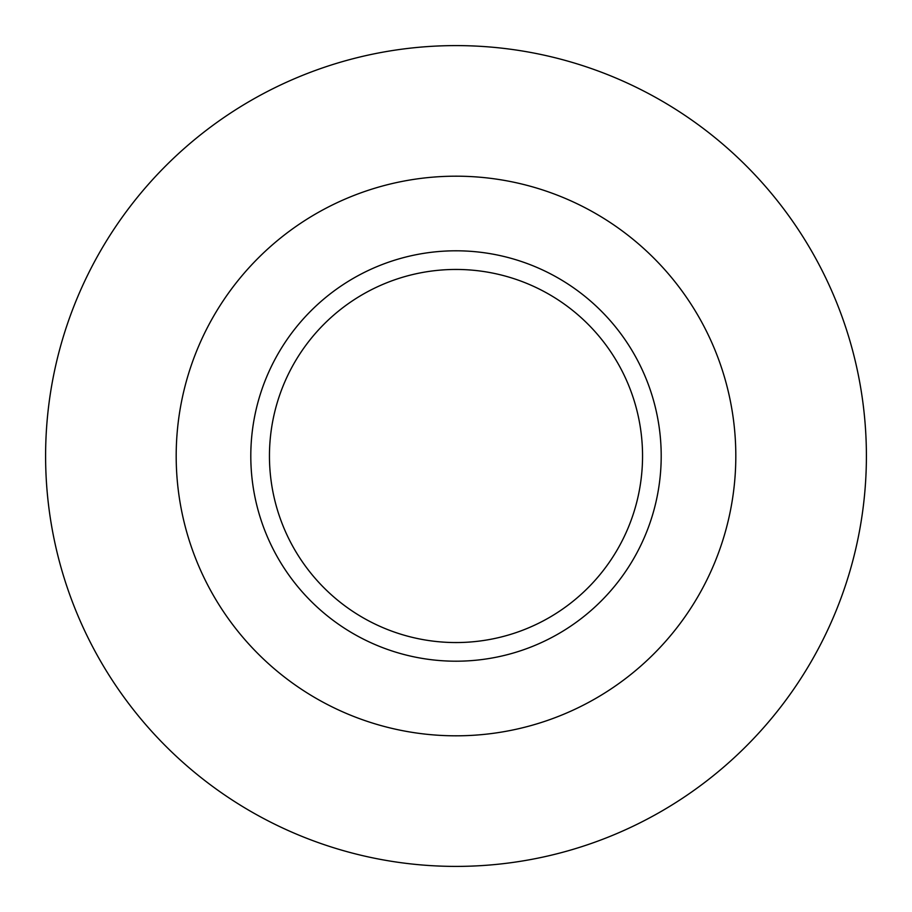<?xml version="1.0" encoding="UTF-8"?>
<svg xmlns="http://www.w3.org/2000/svg" width="912" height="912" viewBox="0 0 912 912"><rect width="100%" height="100%" fill="white"/><g stroke="black" fill="none" stroke-linecap="round" stroke-linejoin="round"><path stroke-width="1.37" d="M456 661.2A205.2 205.2 0 0 0 661.2 456A205.2 205.2 0 0 0 456 250.8A205.2 205.2 0 0 0 250.8 456A205.2 205.2 0 0 0 456 661.2M456 176.187A279.813 279.813 0 0 1 735.813 456A279.813 279.813 0 0 1 456 735.813A279.813 279.813 0 0 1 176.187 456A279.813 279.813 0 0 1 456 176.187M456 269.45A186.55 186.55 0 0 0 269.45 456A186.55 186.55 0 0 0 456 642.55A186.55 186.55 0 0 0 642.55 456A186.55 186.55 0 0 0 456 269.45A186.55 186.55 0 0 1 642.55 456A186.55 186.55 0 0 1 456 642.55M456 866.4A410.4 410.4 0 0 0 866.4 456A410.4 410.4 0 0 0 456 45.6A410.4 410.4 0 0 0 45.6 456A410.4 410.4 0 0 0 456 866.4"/></g></svg>
